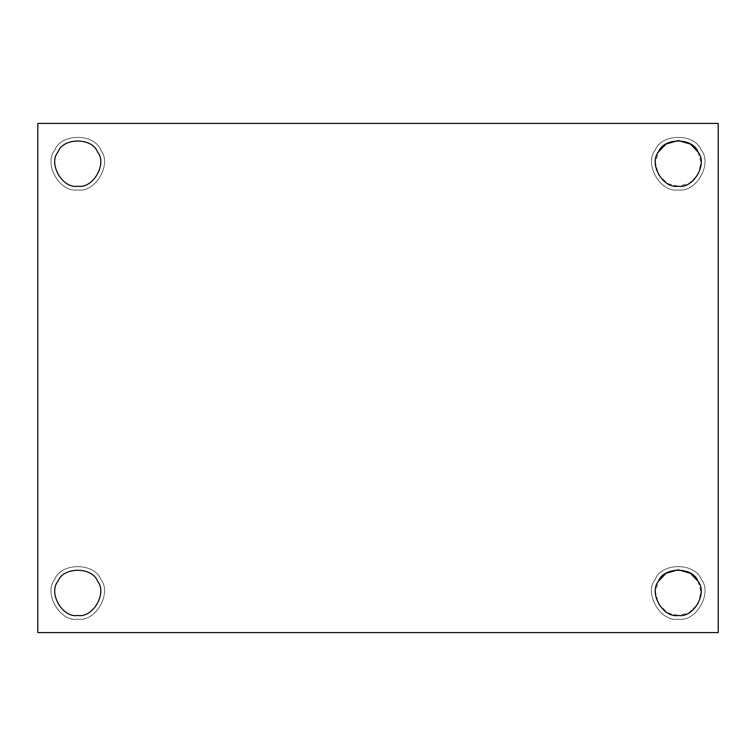 <?xml version="1.0" encoding="UTF-8"?>
<svg xmlns="http://www.w3.org/2000/svg" width="756" height="756" viewBox="0 0 756 756"><rect width="100%" height="100%" fill="white"/><g stroke="black" fill="none" stroke-linecap="round" stroke-linejoin="round"><path stroke-width="0.57" stroke-dasharray="3.78 2.83" d="M77.755 189.917C60.045 193.111 43.149 163.854 54.772 150.104C60.867 133.169 94.642 133.169 100.746 150.104C112.361 163.854 95.473 193.111 77.755 189.917C95.473 193.111 112.361 163.854 100.746 150.104C94.642 133.169 60.867 133.169 54.772 150.104C43.149 163.854 60.045 193.111 77.755 189.917C60.045 193.111 43.149 163.854 54.772 150.104C60.867 133.169 94.642 133.169 100.746 150.104C112.361 163.854 95.473 193.111 77.755 189.917C95.473 193.111 112.361 163.854 100.746 150.104C94.642 133.169 60.867 133.169 54.772 150.104C43.149 163.854 60.045 193.111 77.755 189.917M77.755 186.212C92.997 188.953 107.522 163.787 97.533 151.965C92.289 137.394 63.23 137.394 57.985 151.965C47.987 163.787 62.521 188.953 77.755 186.212C62.521 188.953 47.987 163.787 57.985 151.965C63.23 137.394 92.289 137.394 97.533 151.965C107.522 163.787 92.997 188.953 77.755 186.212M678.245 189.917C660.527 193.111 643.639 163.854 655.254 150.104C661.358 133.169 695.133 133.169 701.228 150.104C712.851 163.854 695.955 193.111 678.245 189.917C695.955 193.111 712.851 163.854 701.228 150.104C695.133 133.169 661.358 133.169 655.254 150.104C643.639 163.854 660.527 193.111 678.245 189.917C660.527 193.111 643.639 163.854 655.254 150.104C661.358 133.169 695.133 133.169 701.228 150.104C712.851 163.854 695.955 193.111 678.245 189.917C695.955 193.111 712.851 163.854 701.228 150.104C695.133 133.169 661.358 133.169 655.254 150.104C643.639 163.854 660.527 193.111 678.245 189.917M698.015 151.965L701.058 162.502L698.015 174.797L688.886 183.576L678.245 186.212C693.479 188.953 708.013 163.787 698.015 151.965C692.77 137.394 663.711 137.394 658.467 151.965C648.478 163.787 663.003 188.953 678.245 186.212L667.595 183.576L658.467 174.797L655.424 162.502L658.467 151.965M678.245 619.164C660.527 622.349 643.639 593.101 655.254 579.351C661.358 562.417 695.133 562.417 701.228 579.351C712.851 593.101 695.955 622.349 678.245 619.164C695.955 622.349 712.851 593.101 701.228 579.351C695.133 562.417 661.358 562.417 655.254 579.351C643.639 593.101 660.527 622.349 678.245 619.164C660.527 622.349 643.639 593.101 655.254 579.351C661.358 562.417 695.133 562.417 701.228 579.351C712.851 593.101 695.955 622.349 678.245 619.164C695.955 622.349 712.851 593.101 701.228 579.351C695.133 562.417 661.358 562.417 655.254 579.351C643.639 593.101 660.527 622.349 678.245 619.164M698.015 581.203L701.058 591.74L698.015 604.035L688.886 612.823L678.245 615.46C693.479 618.2 708.013 593.035 698.015 581.203C692.77 566.641 663.711 566.641 658.467 581.203C648.478 593.035 663.003 618.2 678.245 615.46L667.595 612.823L658.467 604.035L655.424 591.74L658.467 581.203M77.755 619.164C60.045 622.349 43.149 593.101 54.772 579.351C60.867 562.417 94.642 562.417 100.746 579.351C112.361 593.101 95.473 622.349 77.755 619.164C95.473 622.349 112.361 593.101 100.746 579.351C94.642 562.417 60.867 562.417 54.772 579.351C43.149 593.101 60.045 622.349 77.755 619.164C60.045 622.349 43.149 593.101 54.772 579.351C60.867 562.417 94.642 562.417 100.746 579.351C112.361 593.101 95.473 622.349 77.755 619.164C95.473 622.349 112.361 593.101 100.746 579.351C94.642 562.417 60.867 562.417 54.772 579.351C43.149 593.101 60.045 622.349 77.755 619.164M77.755 615.46C92.997 618.2 107.522 593.035 97.533 581.203C92.289 566.641 63.23 566.641 57.985 581.203C47.987 593.035 62.521 618.2 77.755 615.46C62.521 618.2 47.987 593.035 57.985 581.203C63.23 566.641 92.289 566.641 97.533 581.203C107.522 593.035 92.997 618.2 77.755 615.46M718.2 123.417L37.8 123.417L37.8 632.583L718.2 632.583L718.2 123.417L718.2 632.583L37.8 632.583L37.8 123.417L718.2 123.417"/><path stroke-width="1.13" d="M77.755 186.212C92.997 188.953 107.522 163.787 97.533 151.965C92.289 137.394 63.23 137.394 57.985 151.965C47.987 163.787 62.521 188.953 77.755 186.212C62.521 188.953 47.987 163.787 57.985 151.965C63.23 137.394 92.289 137.394 97.533 151.965C107.522 163.787 92.997 188.953 77.755 186.212M658.467 151.965L666.074 144.056L678.245 140.54L690.408 144.056L698.015 151.965C708.013 163.787 693.479 188.953 678.245 186.212C693.479 188.953 708.013 163.787 698.015 151.965C692.77 137.394 663.711 137.394 658.467 151.965C648.478 163.787 663.003 188.953 678.245 186.212C663.003 188.953 648.478 163.787 658.467 151.965C663.711 137.394 692.77 137.394 698.015 151.965M658.467 581.203L666.074 573.303L678.245 569.788L690.408 573.303L698.015 581.203C708.013 593.035 693.479 618.2 678.245 615.46C693.479 618.2 708.013 593.035 698.015 581.203C692.77 566.641 663.711 566.641 658.467 581.203C648.478 593.035 663.003 618.2 678.245 615.46C663.003 618.2 648.478 593.035 658.467 581.203C663.711 566.641 692.77 566.641 698.015 581.203M77.755 615.46C92.997 618.2 107.522 593.035 97.533 581.203C92.289 566.641 63.23 566.641 57.985 581.203C47.987 593.035 62.521 618.2 77.755 615.46C62.521 618.2 47.987 593.035 57.985 581.203C63.23 566.641 92.289 566.641 97.533 581.203C107.522 593.035 92.997 618.2 77.755 615.46M37.8 123.417L718.2 123.417L37.8 123.417L37.8 632.583L37.8 123.417M718.2 632.583L37.8 632.583L718.2 632.583L718.2 123.417L718.2 632.583"/></g></svg>
